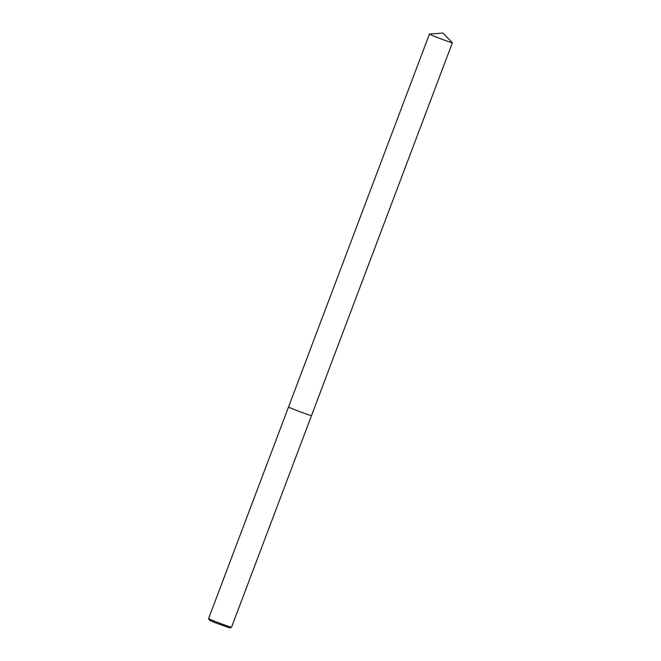 <?xml version="1.0" encoding="UTF-8"?>
<svg xmlns="http://www.w3.org/2000/svg" width="661" height="661" viewBox="0 0 661 661"><rect width="100%" height="100%" fill="white"/><g stroke="black" fill="none" stroke-linecap="round" stroke-linejoin="round"><path stroke-width="0.99" d="M429.452 34.058A12.262 0.43 20.7 0 0 436.12 36.999A12.262 0.43 20.7 0 0 452.397 42.734A12.262 0.43 20.7 0 0 452.38 42.692L442.944 33.05L429.501 34.042A12.262 0.43 20.7 0 0 429.452 34.058L288.551 406.953A12.262 0.43 20.7 0 0 295.219 409.894A12.262 0.43 20.7 0 1 288.551 406.953L208.603 618.531A12.262 0.43 20.7 0 0 208.603 618.547A12.262 0.43 20.7 0 0 215.271 621.472A12.262 0.43 20.7 0 0 231.532 627.215A12.262 0.43 20.7 0 0 231.548 627.206L311.496 415.629A12.262 0.43 20.7 0 0 311.496 415.62M208.603 618.547L209.339 620.175L215.321 622.794L229.904 627.95L231.532 627.215M311.496 415.629A12.262 0.43 20.7 0 1 295.219 409.894A12.262 0.43 20.7 0 0 311.496 415.629L452.397 42.734"/></g></svg>
